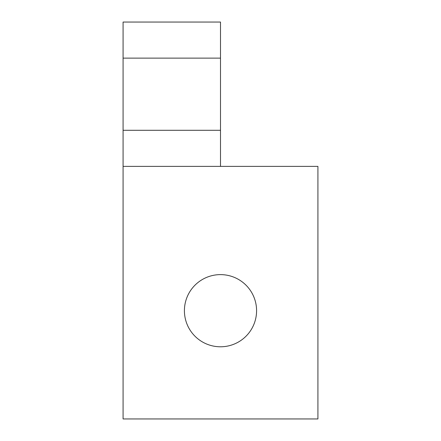 <?xml version="1.0" encoding="UTF-8"?>
<svg xmlns="http://www.w3.org/2000/svg" width="441" height="441" viewBox="0 0 441 441"><rect width="100%" height="100%" fill="white"/><g stroke="black" fill="none" stroke-linecap="round" stroke-linejoin="round"><path stroke-width="0.33" stroke-dasharray="2.21 1.65" d="M220.5 22.05L220.5 166.378L317.922 166.378L317.922 418.95L123.078 418.95L123.078 22.05L220.5 22.05M220.5 94.214L220.5 58.129L220.5 94.214M184.421 310.707A36.079 36.079 0 0 0 220.5 346.786A36.079 36.079 0 0 0 256.579 310.707A36.079 36.079 0 0 0 220.5 274.622A36.079 36.079 0 0 0 184.421 310.707M123.078 94.214L123.078 58.129L123.078 94.214M220.5 166.378L123.078 166.378M220.5 58.129L123.078 58.129M220.5 130.293L123.078 130.293"/><path stroke-width="0.66" d="M123.078 22.05L123.078 166.378L220.5 166.378L220.5 22.05L123.078 22.05M123.078 166.378L123.078 418.95L317.922 418.95L317.922 166.378L220.5 166.378M256.579 310.707A36.079 36.079 0 0 1 202.458 341.951A36.079 36.079 0 0 1 202.458 279.456A36.079 36.079 0 0 1 256.579 310.707M123.078 58.129L220.5 58.129M220.5 130.293L123.078 130.293"/></g></svg>
